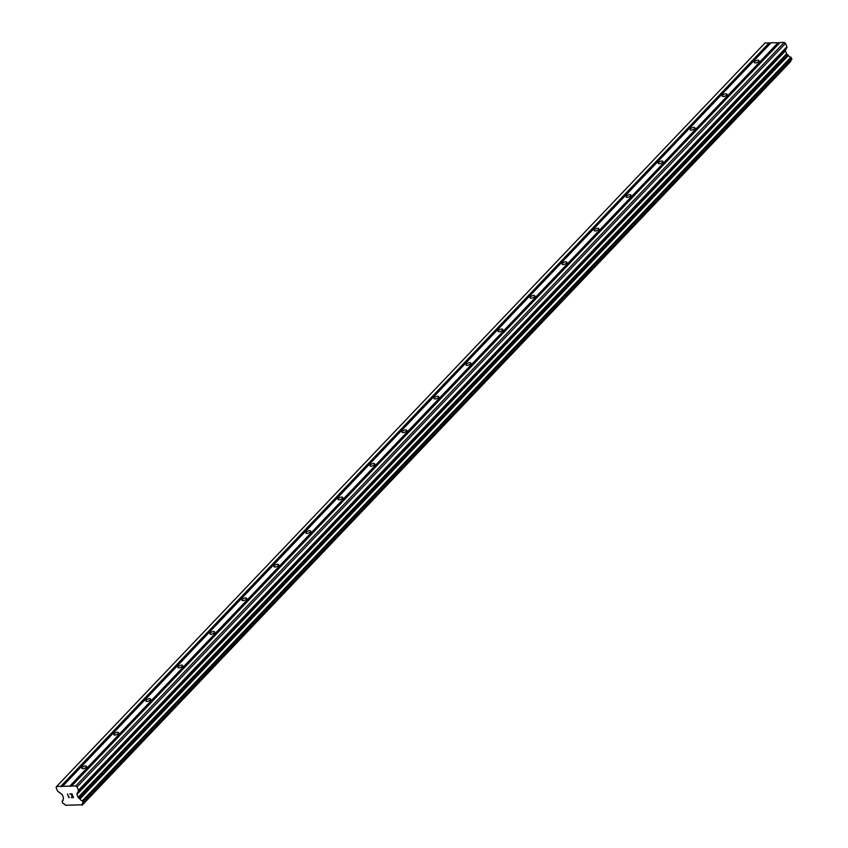 <?xml version="1.0" encoding="UTF-8"?>
<svg xmlns="http://www.w3.org/2000/svg" width="848" height="848" viewBox="0 0 848 848"><rect width="100%" height="100%" fill="white"/><g stroke="black" fill="none" stroke-linecap="round" stroke-linejoin="round"><path stroke-width="1.27" d="M758.631 61.512A2.544 1.049 157.8 0 1 756.14 62.816A2.544 1.049 157.8 0 1 754.275 62.519A2.544 1.049 157.8 0 1 754.625 61.618A2.544 1.049 157.8 0 1 757.116 60.303A2.544 1.049 157.8 0 1 758.992 60.6A2.544 1.049 157.8 0 1 758.631 61.512M726.619 95.114A2.544 1.049 157.8 0 1 724.118 96.418A2.544 1.049 157.8 0 1 722.252 96.131A2.544 1.049 157.8 0 1 722.602 95.22A2.544 1.049 157.8 0 1 725.093 93.916A2.544 1.049 157.8 0 1 726.969 94.202A2.544 1.049 157.8 0 1 726.619 95.114M694.597 128.716A2.544 1.049 157.8 0 1 692.106 130.03A2.544 1.049 157.8 0 1 690.23 129.733A2.544 1.049 157.8 0 1 690.579 128.832A2.544 1.049 157.8 0 1 693.07 127.518A2.544 1.049 157.8 0 1 694.947 127.815A2.544 1.049 157.8 0 1 694.597 128.716M662.574 162.328A2.544 1.049 157.8 0 1 660.083 163.632A2.544 1.049 157.8 0 1 658.207 163.346A2.544 1.049 157.8 0 1 658.557 162.434A2.544 1.049 157.8 0 1 661.048 161.131A2.544 1.049 157.8 0 1 662.924 161.417A2.544 1.049 157.8 0 1 662.574 162.328M630.552 195.93A2.544 1.049 157.8 0 1 628.061 197.245A2.544 1.049 157.8 0 1 626.184 196.948A2.544 1.049 157.8 0 1 626.545 196.047A2.544 1.049 157.8 0 1 629.036 194.733A2.544 1.049 157.8 0 1 630.901 195.029A2.544 1.049 157.8 0 1 630.552 195.93M598.529 229.543A2.544 1.049 157.8 0 1 596.038 230.847A2.544 1.049 157.8 0 1 594.172 230.561A2.544 1.049 157.8 0 1 594.522 229.649A2.544 1.049 157.8 0 1 597.013 228.345A2.544 1.049 157.8 0 1 598.879 228.631A2.544 1.049 157.8 0 1 598.529 229.543M566.506 263.145A2.544 1.049 157.8 0 1 564.015 264.459A2.544 1.049 157.8 0 1 562.15 264.163A2.544 1.049 157.8 0 1 562.5 263.251A2.544 1.049 157.8 0 1 564.991 261.947A2.544 1.049 157.8 0 1 566.867 262.244A2.544 1.049 157.8 0 1 566.506 263.145M534.484 296.758A2.544 1.049 157.8 0 1 531.993 298.061A2.544 1.049 157.8 0 1 530.127 297.775A2.544 1.049 157.8 0 1 530.477 296.864A2.544 1.049 157.8 0 1 532.968 295.56A2.544 1.049 157.8 0 1 534.844 295.846A2.544 1.049 157.8 0 1 534.484 296.758M502.472 330.36A2.544 1.049 157.8 0 1 499.981 331.663A2.544 1.049 157.8 0 1 498.105 331.377A2.544 1.049 157.8 0 1 498.454 330.466A2.544 1.049 157.8 0 1 500.945 329.162A2.544 1.049 157.8 0 1 502.822 329.448A2.544 1.049 157.8 0 1 502.472 330.36M470.449 363.972A2.544 1.049 157.8 0 1 467.958 365.276A2.544 1.049 157.8 0 1 466.082 364.979A2.544 1.049 157.8 0 1 466.432 364.078A2.544 1.049 157.8 0 1 468.923 362.774A2.544 1.049 157.8 0 1 470.799 363.061A2.544 1.049 157.8 0 1 470.449 363.972M438.427 397.574A2.544 1.049 157.8 0 1 435.936 398.878A2.544 1.049 157.8 0 1 434.059 398.592A2.544 1.049 157.8 0 1 434.42 397.68A2.544 1.049 157.8 0 1 436.911 396.376A2.544 1.049 157.8 0 1 438.776 396.663A2.544 1.049 157.8 0 1 438.427 397.574M406.404 431.187A2.544 1.049 157.8 0 1 403.913 432.491A2.544 1.049 157.8 0 1 402.047 432.194A2.544 1.049 157.8 0 1 402.397 431.293A2.544 1.049 157.8 0 1 404.888 429.978A2.544 1.049 157.8 0 1 406.754 430.275A2.544 1.049 157.8 0 1 406.404 431.187M374.381 464.789A2.544 1.049 157.8 0 1 371.89 466.093A2.544 1.049 157.8 0 1 370.025 465.806A2.544 1.049 157.8 0 1 370.375 464.895A2.544 1.049 157.8 0 1 372.866 463.591A2.544 1.049 157.8 0 1 374.742 463.877A2.544 1.049 157.8 0 1 374.381 464.789M342.359 498.391A2.544 1.049 157.8 0 1 339.868 499.705A2.544 1.049 157.8 0 1 338.002 499.408A2.544 1.049 157.8 0 1 338.352 498.507A2.544 1.049 157.8 0 1 340.843 497.193A2.544 1.049 157.8 0 1 342.719 497.49A2.544 1.049 157.8 0 1 342.359 498.391M310.347 532.003A2.544 1.049 157.8 0 1 307.856 533.307A2.544 1.049 157.8 0 1 305.98 533.021A2.544 1.049 157.8 0 1 306.329 532.109A2.544 1.049 157.8 0 1 308.82 530.806A2.544 1.049 157.8 0 1 310.697 531.092A2.544 1.049 157.8 0 1 310.347 532.003M278.324 565.605A2.544 1.049 157.8 0 1 275.833 566.92A2.544 1.049 157.8 0 1 273.957 566.623A2.544 1.049 157.8 0 1 274.307 565.722A2.544 1.049 157.8 0 1 276.798 564.408A2.544 1.049 157.8 0 1 278.674 564.704A2.544 1.049 157.8 0 1 278.324 565.605M246.302 599.218A2.544 1.049 157.8 0 1 243.811 600.522A2.544 1.049 157.8 0 1 241.934 600.236A2.544 1.049 157.8 0 1 242.295 599.324A2.544 1.049 157.8 0 1 244.786 598.02A2.544 1.049 157.8 0 1 246.651 598.306A2.544 1.049 157.8 0 1 246.302 599.218M214.279 632.82A2.544 1.049 157.8 0 1 211.788 634.134A2.544 1.049 157.8 0 1 209.922 633.838A2.544 1.049 157.8 0 1 210.272 632.926A2.544 1.049 157.8 0 1 212.763 631.622A2.544 1.049 157.8 0 1 214.629 631.919A2.544 1.049 157.8 0 1 214.279 632.82M182.256 666.433A2.544 1.049 157.8 0 1 179.765 667.736A2.544 1.049 157.8 0 1 177.9 667.45A2.544 1.049 157.8 0 1 178.25 666.539A2.544 1.049 157.8 0 1 180.741 665.235A2.544 1.049 157.8 0 1 182.617 665.521A2.544 1.049 157.8 0 1 182.256 666.433M150.234 700.035A2.544 1.049 157.8 0 1 147.743 701.338A2.544 1.049 157.8 0 1 145.877 701.052A2.544 1.049 157.8 0 1 146.227 700.141A2.544 1.049 157.8 0 1 148.718 698.837A2.544 1.049 157.8 0 1 150.594 699.123A2.544 1.049 157.8 0 1 150.234 700.035M118.222 733.647A2.544 1.049 157.8 0 1 115.731 734.951A2.544 1.049 157.8 0 1 113.855 734.654A2.544 1.049 157.8 0 1 114.204 733.753A2.544 1.049 157.8 0 1 116.695 732.439A2.544 1.049 157.8 0 1 118.572 732.736A2.544 1.049 157.8 0 1 118.222 733.647M86.199 767.249A2.544 1.049 157.8 0 1 83.708 768.553A2.544 1.049 157.8 0 1 81.832 768.267A2.544 1.049 157.8 0 1 82.182 767.355A2.544 1.049 157.8 0 1 84.673 766.051A2.544 1.049 157.8 0 1 86.549 766.338A2.544 1.049 157.8 0 1 86.199 767.249M779.715 42.856L771.033 42.75L62.572 786.308L75.748 785.948L77.073 786.912L78.461 790.315A0.943 0.636 43.6 0 1 78.472 790.887L76.945 793.866A0.943 0.636 -136.4 0 0 76.956 794.428L78.143 797.343A0.943 0.636 -136.4 0 0 78.599 797.894L79.945 798.996A2.586 1.738 -136.4 0 0 82.404 800.788L83.274 802.929A2.586 1.738 -136.4 0 0 82.595 803.289A2.586 1.738 -136.4 0 0 82.32 804.805L65.402 805.25A2.586 1.738 -136.4 0 0 62.953 803.48L62.074 801.328A2.586 1.738 -136.4 0 0 62.763 800.968A2.586 1.738 -136.4 0 0 63.038 799.452L63.473 798.307A0.943 0.636 -136.4 0 0 63.462 797.735L62.275 794.83A0.943 0.636 -136.4 0 0 61.83 794.269L57.929 791.438A0.943 0.636 43.6 0 1 57.484 790.887L56.095 787.485L56.615 786.467L62.572 786.308M791.809 59.349L790.866 57.24A2.586 1.738 -136.4 0 1 788.407 55.449L787.061 54.346A0.943 0.636 -136.4 0 1 786.605 53.795L785.418 50.88A0.943 0.636 -136.4 0 1 785.407 50.318L786.933 47.34A0.943 0.636 -136.4 0 0 786.923 46.767L785.534 43.365L784.209 42.4L780.043 42.517L71.582 786.064M790.718 60.515A2.586 1.738 -136.4 0 0 790.781 61.247L82.32 804.805M82.182 805.165L790.781 61.247M770.705 43.1L765.076 42.919L56.615 786.467M73.151 797.353L72.536 795.848L73.151 797.353L71.349 797.396M72.536 795.848L71.55 795.88L72.536 795.848M71.455 795.625L72.44 795.594L71.815 794.099L72.44 795.594M71.815 794.099L70.013 794.141L71.826 794.088M71.444 797.65L73.479 797.597L71.444 797.65M69.918 793.898L71.953 793.834L73.479 797.597M69.282 797.173L68.995 797.703M68.953 797.714L67.416 793.951L68.953 797.714M67.416 793.951L68.985 797.226M82.256 805.017L790.718 61.48L82.256 805.017M791.894 59.265L83.433 802.812L791.905 59.243M82.659 800.894L791.12 57.346L82.669 800.904M778.697 42.888L70.236 786.435M778.252 42.559L69.79 786.107M784.209 42.4L75.748 785.948M785.534 43.365L77.073 786.912M788.121 55.12L79.659 798.668M788.407 55.449L79.945 798.996M769.242 42.803L60.78 786.35M769.687 43.121L61.226 786.679M786.923 46.767L78.461 790.315M786.933 47.34L78.472 790.887M785.407 50.318L76.945 793.866M785.418 50.88L76.956 794.428M786.605 53.795L78.143 797.343M787.061 54.346L78.599 797.894M790.866 57.24L82.404 800.788M791.354 57.632L82.892 801.18M791.905 58.957L83.443 802.515M63.091 800.258L62.074 801.328M791.862 59.318L83.401 802.865"/></g></svg>

